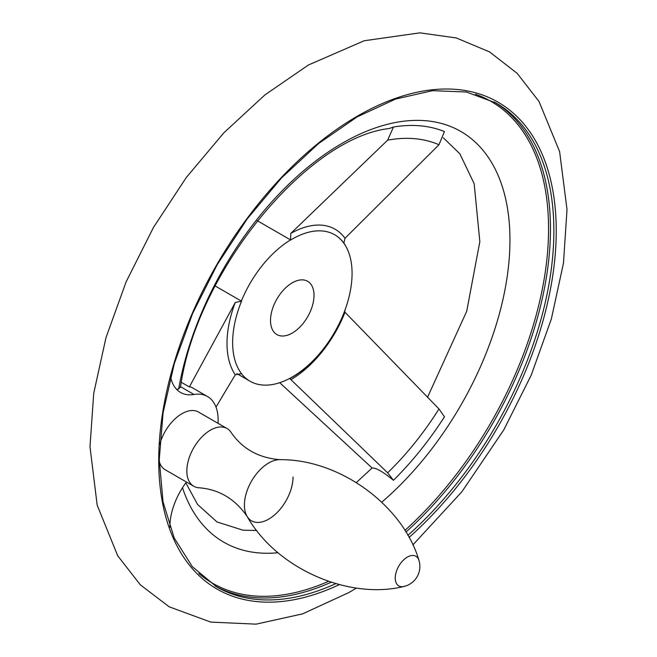 <?xml version="1.0" encoding="UTF-8"?>
<svg xmlns="http://www.w3.org/2000/svg" width="657" height="657" viewBox="0 0 657 657"><rect width="100%" height="100%" fill="white"/><g stroke="black" fill="none" stroke-linecap="round" stroke-linejoin="round"><path stroke-width="0.99" d="M170.615 376.855A51.262 29.598 120 0 0 180.511 392.434A51.262 29.598 120 0 0 194.012 394.479L180.568 386.718M180.486 386.669L178.663 389.043L176.519 389.264M218.025 423.313A51.262 29.598 120 0 0 207.522 396.532L191.162 387.088L189.356 386.916L235.288 302.466L241.538 301.193L215.176 285.967M241.357 301.087A84.581 48.832 -60 0 1 290.542 239.895L290.764 233.449L387.638 140.163L393.444 127.023A229.548 132.533 -60 0 1 444.461 131.581L438.975 144.745L344.999 238.294L343.857 243.065M290.723 240.01A84.581 48.832 -60 0 1 334.742 234.795A84.581 48.832 -60 0 1 345.089 244.864L344.9 244.757A84.581 48.832 -60 0 1 344.9 310.334A84.581 48.832 -60 0 1 290.542 377.964A84.581 48.832 -60 0 1 249.972 381.183A84.581 48.832 -60 0 1 241.365 373.587M216.005 407.077L235.288 374.777L241.538 373.677A84.581 48.832 -60 0 1 241.538 301.193M279.718 382.703L372.133 468.022C375.927 467.694 383.031 471.775 393.444 480.275L387.638 472.81L289.647 378.44M344.9 310.334L345.089 310.441A84.581 48.832 -60 0 1 290.723 378.071L290.542 377.964M393.444 127.023L389.059 128.55C307.763 137.691 196.492 271.103 180.461 387.318M290.542 239.895L257.248 220.678M293.03 477.015A34.386 19.85 120 0 1 274.454 515.022A34.386 19.85 120 0 1 247.114 516.402A34.386 19.85 120 0 0 247.114 516.402A34.386 19.85 120 0 1 251.532 481.113A34.386 19.85 120 0 1 279.874 459.67L279.874 459.67C258.686 457.945 242.425 448.862 231.092 432.429A33.318 19.234 120 0 0 227.059 428.528L198.554 412.07A33.318 19.234 120 0 0 181.89 413.721A33.318 19.234 120 0 0 159.667 444.723M159.265 461.575A33.318 19.234 120 0 0 165.236 469.78L193.741 486.246A33.318 19.234 120 0 0 199.128 487.781C219.027 489.383 235.025 498.918 247.114 516.402C276.786 569.019 348.933 599.964 403.735 586.52A20.507 20.507 0 0 0 418.903 560.249A17.131 9.896 120 0 0 398.774 566.137A17.131 9.896 120 0 0 403.735 586.52M186.457 482.033A51.262 29.598 120 0 0 169.892 527.275M207.522 396.532A51.262 29.598 120 0 0 194.012 394.479M227.059 428.528A33.318 19.234 120 0 0 193.741 447.77A33.318 19.234 120 0 0 193.741 486.246M189.356 386.916L181.357 382.3M290.764 379.73A89.582 51.722 -60 0 0 344.999 312.264L438.975 408.95L444.461 416.809A229.548 132.533 -60 0 1 393.444 480.275M292.266 333.05A30.756 17.755 -60 0 1 276.884 334.569A30.756 17.755 -60 0 1 276.884 299.058A30.756 17.755 -60 0 1 307.64 281.295A30.756 17.755 -60 0 1 312.354 305.94A30.756 17.755 -60 0 1 292.266 333.05M334.651 234.738A84.581 48.832 -60 0 1 344.9 244.757M235.288 374.777A89.582 51.722 -60 0 1 235.288 302.466M331.12 582.25A279.373 161.294 -60 0 1 214.946 585.863M494.294 102.016A279.373 161.294 -60 0 1 405.936 532.08M475.438 94.206A278.24 160.645 -60 0 1 544.513 276.884A278.24 160.645 -60 0 1 404.901 530.413M328.467 581.371A278.24 160.645 -60 0 1 198.759 573.438M335.76 583.662A279.373 161.294 -60 0 1 216.638 586.865L192.32 566.679L174.212 537.976L163.026 501.8L159.257 459.539L163.076 412.834L174.335 363.502L192.624 313.446L217.237 264.615L247.221 218.888L281.426 178.014L318.522 143.596L357.055 116.946L395.539 99.084L432.462 90.674L466.371 92.005L496.01 102.977A279.373 161.294 -60 0 1 407.874 535.365M339.299 584.623A281.081 162.279 -60 0 1 182.794 336.984A281.081 162.279 -60 0 1 513.511 113.341A281.081 162.279 -60 0 1 409.048 537.459M178.663 389.043A237.111 136.894 -60 0 1 353.581 137.141A237.111 136.894 -60 0 1 509.347 223.897A237.111 136.894 -60 0 1 381.774 502.178M278.108 552.726A237.111 136.894 -60 0 1 182.506 487.724M290.764 233.449A89.582 51.722 -60 0 1 344.999 238.294M438.975 408.95A215.143 124.214 -60 0 1 387.638 472.81M387.638 140.163A215.143 124.214 -60 0 1 438.975 144.745M412.859 544.924L461.887 491.756L503.837 429.793L531.209 375.18L551.346 318.982L563.476 263.17L567.016 209.55L559.608 151.603L539.003 101.441L517.207 73.395L489.588 51.919L456.245 37.934L419.897 32.85L364.224 40.742L308.47 64.969L264.985 94.854L223.856 132.813L186.292 177.505L153.508 227.371L126.177 281.713L105.982 337.657L93.729 393.264L89.984 446.727L97.179 505.176L117.718 555.789L140.343 584.853L169.219 606.83L210.766 622.097L256.09 624.15L302.672 613.843L349.015 592.483L356.464 588.04M279.874 459.67C340.269 459.054 403.143 506.062 418.903 560.249M185.841 482.854L197.535 504.428L216.991 521.954L242.991 530.191L256.788 530.478M356.357 482.542L372.092 467.981M427.526 397.271L466.708 311.278L479.84 241.628L474.165 183.681L459.843 153.771L443.294 137.798M236.857 373.611L249.972 381.183"/></g></svg>
